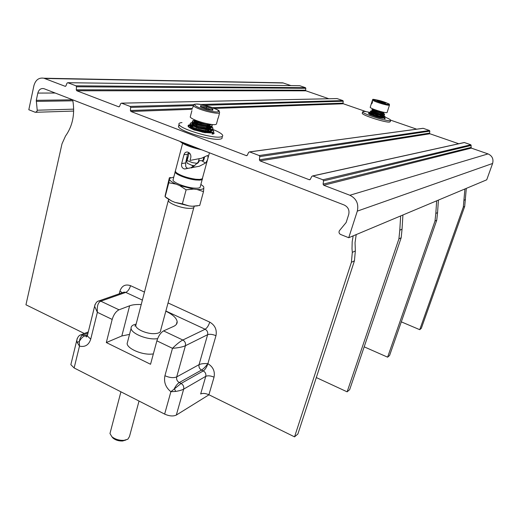 <?xml version="1.0" encoding="UTF-8"?>
<svg xmlns="http://www.w3.org/2000/svg" width="519" height="519" viewBox="0 0 519 519"><rect width="100%" height="100%" fill="white"/><g stroke="black" fill="none" stroke-linecap="round" stroke-linejoin="round"><path stroke-width="0.78" d="M218.201 118.163L219.349 113.856M218.097 117.975L216.572 123.619C216.54 125.222 212.187 124.956 203.526 122.841C196.111 120.739 191.673 118.819 190.22 117.08L191.9 110.644M190.415 116.334L190.22 117.08M192.069 125.812L190.097 126.48C191.329 129.075 213.569 134.019 211.622 130.49L210.467 129.263M209.384 128.576L206.64 127.226M194.897 123.814C192.796 123.548 191.9 123.684 192.212 124.223L192.212 124.223C193.308 126.389 212.569 130.626 210.889 127.544L209.481 126.188M208.359 125.533L207.243 124.982M197.81 121.913C195.202 121.42 194.041 121.44 194.327 121.971C195.241 123.665 211.129 127.168 210.189 124.69L210.176 124.638M212.582 132.429L212.128 134.012C211.207 134.129 216.021 134.285 213.095 131.975M191.076 125.209C188.721 125.027 187.742 125.293 188.131 126.007L188.131 126.007C189.558 129.147 215.904 135.089 213.575 130.983L211.603 129.153M210.266 128.401L206.757 126.811M193.645 123.191C191.005 122.873 189.87 123.061 190.246 123.749L190.246 123.749C191.537 126.454 214.911 131.69 212.848 128.037L210.643 126.136M209.313 125.423L207.451 124.579M196.461 121.258C193.379 120.739 192.011 120.817 192.361 121.491C193.522 123.769 213.912 128.297 212.122 125.092L211.694 124.495M210.156 124.696L211.084 124.417M195.702 120.278L196.156 121.096M205.394 124.229L199.815 122.685M187.067 157.614L187.696 157.776L188.319 156.018L187.151 160.436L186.581 160.955L187.515 157.731M188.319 156.018L189.163 152.813M187.054 160.527L192.53 162.668L197.557 163.407M187.21 158.879L186.937 160.689M189.137 152.794L188.851 154M187.385 158.198L187.158 157.64M193.068 166.567L191.874 165.302M191.115 167.572L194.294 165.853L199.698 160.637L201.807 160.741L205.485 163.083C207.821 160.086 208.528 157.542 207.6 155.453L201.521 158.237L190.038 160.423L190.836 157.413C191.089 154.63 189.986 152.839 187.528 152.041C185.75 151.859 184.569 152.755 183.979 154.72L181.663 163.537L185.653 162.972L185.718 166.482L186.574 167.734L187.833 168.37M185.653 162.972L187.541 154.273L188.429 153.001M205.485 163.083L199.374 166.242L184.53 168.98C182.098 168.227 181.144 166.411 181.663 163.537M209.423 152.787L202.3 178.808L199.718 179.425L195.884 179.256C187.722 178.049 181.28 175.909 176.564 172.846L175.279 171.4L175.545 170.368M177.634 173.58C184.135 177.219 191.239 179.178 198.939 179.464M201.807 160.741L203.708 160.306L204.57 157.049M203.811 157.393L202.858 160.832M198.634 162.246L199.037 160.734M44.271 88.794L344.259 205.037C348.152 207.016 349.637 210.182 348.703 214.522L346.147 222.508L339.4 230.702C338.635 232.298 339.03 233.55 340.574 234.458L348.736 237.721L357.306 211.129C358.889 203.844 356.404 198.55 349.858 195.254L323.713 185.244L323.09 184.154L323.532 180.872L322.902 179.782L312.71 175.915L311.783 176.395L310.336 179.282L309.253 179.717L260.013 160.871L259.409 159.813L259.792 156.595L259.189 155.538L249.548 151.879L248.646 152.352L247.31 155.187L246.298 155.622L130.944 111.488L130.392 110.489L130.658 107.414L130.107 106.414L121.511 103.151L120.693 103.618L119.565 106.35L118.754 106.817L76.806 90.767L76.267 89.8L76.494 86.783L75.956 85.81L67.781 82.703L67.003 83.17L65.958 85.856L65.18 86.316L43.862 78.213C38.873 77.441 35.558 79.926 33.904 85.68L28.817 109.736L35.298 112.305L36.94 111.455L37.219 110.216L36.285 100.329L37.829 93.083C38.802 89.69 40.767 88.198 43.713 88.619L44.271 88.794M348.736 237.721L486.725 179.814L492.609 163.466C493.718 159.015 492.2 155.83 488.042 153.903L471.297 148.103L470.856 144.775L464.388 142.543L312.866 175.96M463.785 142.68L464.388 142.543M259.409 159.813L429.531 133.117L429.907 133.766L458.725 143.744M429.531 133.117L429.836 131.132L429.46 130.49L423.199 128.323L249.665 151.911M422.7 128.394L423.199 128.323M212.381 107.66L342.994 103.158L343.357 103.781L366.142 111.669M390.684 120.174L416.679 129.179M342.994 103.158L343.254 101.224L342.897 100.602L337.052 98.584L121.589 103.177M76.267 89.8L305.574 90.202L305.931 90.812L328.832 98.746M305.574 90.202L305.821 88.295L305.464 87.685L299.8 85.726L67.846 82.722M280.37 82.787L282.823 82.839L290.88 85.596M222.32 136.439L222.061 137.379C222.482 138.372 221.632 138.982 219.524 139.215C210.746 140.565 179.762 131.125 178.478 126.707L179.425 125.085M362.307 113.064L362.243 113.278C361.782 115.127 385.578 122.789 389.568 122.062L390.262 121.667L390.651 120.453M385.085 118.702L384.521 118.475M369.547 113.817L368.646 113.616M212.985 129.497C218.564 131.748 221.788 133.662 222.645 135.238C223.066 136.218 222.223 136.821 220.114 137.042C211.343 138.352 180.34 128.907 179.036 124.534C178.504 123.412 179.496 122.769 182 122.601M202.183 132.137L210.818 132.974M209.585 131.015L207.198 129.867M193.243 126.383L191.18 126.506M196.779 126.214C186.678 124.865 185.62 126.039 193.606 129.744L195.008 130.211C195.981 130.593 191.608 128.881 189.928 127.311M190.59 126.182L195.695 126.435M372.019 112.928C367.926 111.89 365.084 111.403 363.495 111.462L362.677 111.87C362.23 113.7 386.039 121.362 390.022 120.655L390.71 120.265C390.502 119.591 388.543 118.52 384.839 117.035M382.516 116.159L380.252 115.374M373.18 114.251L373.862 114.407M379.96 116.282L381.27 116.807M383.087 117.768L382.938 118.202C380.492 118.06 377.008 117.138 372.493 115.432M379.992 116.185L381.744 116.859M382.646 117.249L384.482 118.734C385.623 119.13 385.208 118.65 383.23 117.3M382.308 116.898L380.038 116.029M373.933 114.174C368.672 113.058 367.381 113.181 370.053 114.53L369.664 113.745M372.441 114.005L373.881 114.329M87.996 333.081L82.93 335.092L84.61 335.923L87.588 334.729L87.296 335.916L90.728 339.166C88.814 344.999 85.064 347.321 79.478 346.141L77.208 342.469L76.786 340.269C77.578 337.103 78.979 335.274 81.009 334.787L82.93 335.092C81.139 335.832 79.945 337.94 79.349 341.424L79.478 346.141L74.139 367.965L164.64 414.097L170.887 391.715L181.099 383.463C183.252 384.793 184.115 386.681 183.674 389.127C182.078 390.035 179.405 390.807 175.649 391.43L170.887 391.715C165.645 387.427 163.654 382.101 164.925 375.737L172.483 348.32C176.642 344.207 180.093 341.444 182.824 340.023L205.135 329.241L165.866 311.011M208.988 394.79L176.324 415.064C173.216 416.498 169.324 416.173 164.64 414.097M74.139 367.965L70.85 364.662L71.161 363.391M97.734 301.377L99.025 300.877L100.796 301.182L119 309.804C115.951 311.381 113.68 314.585 112.175 319.425L106.317 342.553L150.549 364.267L156.874 340.84C158.451 335.929 160.682 332.621 163.569 330.901L173.56 326.419C176.149 325.225 177.349 323.597 177.148 321.546L176.382 324.336M70.85 364.662L77.253 338.369M464.914 188.968L463.311 207.075L419.728 329.682L401.31 321.851M466.302 188.384L464.706 206.387L421.318 328.319L419.728 329.682M387.609 357.176L389.587 355.489L436.739 220.192L434.987 221.062L387.609 357.176L364.182 346.835M436.739 220.192L437.562 212.615L435.817 213.432L436.667 200.821M438.412 200.087L437.562 212.615M434.987 221.062L435.817 213.432M347.133 391.832L349.657 389.672L401.174 237.754L398.91 238.87L347.133 391.832L316.311 377.566M401.174 237.754L402.05 229.177L399.792 230.228L400.662 215.93M402.919 214.983L402.05 229.177M398.91 238.87L399.792 230.228M294.545 436.862L297.88 434.007L354.432 260.83L351.395 262.329L294.545 436.862L208.904 394.751C205.537 393.285 202.793 393.032 200.658 393.979L205.764 376.333C206.199 373.985 205.375 372.175 203.292 370.916L201.528 370.06L179.269 382.561C177.122 381.238 176.259 379.357 176.694 376.911L185.419 345.719C182.636 346.99 178.322 347.853 172.483 348.32L156.874 340.84M354.432 260.83L355.346 250.949L352.317 252.364L352.005 248.796L352.193 241.679L353.173 235.86M356.209 234.588L355.048 242.697L355.346 250.949M351.395 262.329L352.317 252.364M84.305 333.483L25.95 304.789L62.008 143.795L65.485 136.082C72.738 125.864 75.138 113.771 72.686 99.804L36.285 100.329M208.904 394.751L214.042 377.17C215.138 371.312 213.082 366.823 207.879 363.689C205.459 366.829 203.344 368.957 201.528 370.06C199.452 368.808 198.628 367.004 199.056 364.656C201.113 363.709 204.058 363.384 207.879 363.689C206.737 367.147 205.206 369.554 203.292 370.916L181.099 383.463L179.269 382.561C177.582 383.593 175.941 385.598 174.358 388.582L175.649 391.43M106.317 342.553L121.835 335.962L129.523 334.398M153.332 353.958L150.705 354.166C140.889 354.594 127.33 348.47 127.129 343.597L127.687 341.444M119 309.804L129.62 305.795C132.579 304.711 136.458 304.296 141.246 304.556M144.503 292.1L130.561 285.677C129.497 289.102 127.901 291.347 125.773 292.398L100.796 301.182C98 302.46 96.865 306.178 97.377 312.328L94.607 306.268L95.055 304.458M165.821 311.179C172.73 314.559 176.505 318.011 177.148 321.546M87.27 335.988L86.556 336.221L87.296 335.929L86.342 336.961L86.556 336.221L84.61 335.923C82.703 336.766 80.951 338.602 79.349 341.424L77.208 342.469M88.282 331.913L79.887 335.261M157.588 338.712L154.818 338.901C144.983 339.212 131.326 333.133 131.08 328.41C130.892 326.289 132.553 324.868 136.062 324.148M165.074 196.02L169.369 177.783L169.421 179.308C169.934 180.716 172.172 182.325 176.123 184.141L179.516 185.517L193.548 189.104L196.948 189.461C200.931 189.675 203.214 189.227 203.811 188.112L203.493 191.615L199.724 205.472L192.419 206.244L189.026 205.933L175.059 202.41L171.692 201.015L166.463 197.875L165.126 196.72L165.074 196.02M197.499 205.874L192.419 206.244M203.539 186.516L200.872 184.407M203.779 187.112L203.811 188.112M173.794 177.083L169.525 178.341M202.222 179.418L200.328 186.431C200.6 187.949 198.329 188.488 193.516 188.06C185.38 187.301 173.567 182.74 172.989 180.158L173.268 179.087M193.548 189.104L186.113 189.805L182.377 203.857L175.059 202.41M203.493 191.615L196.948 189.461M189.026 205.933L182.377 203.857M176.123 184.141L168.824 182.759L165.126 196.72M186.113 189.805L179.516 185.517M171.692 201.015L165.191 196.74M168.824 182.759L169.421 179.308M169.454 177.77L170.654 177.563M202.527 178.607C202.65 179.483 201.651 179.989 199.53 180.119L195.689 179.957C187.547 179.146 175.701 174.605 175.091 172.094L175.221 171.205M110.385 431.957L109.976 433.527L111.903 436.751C115.231 439.334 119.253 440.527 123.976 440.339L127.836 439.223L129.465 436.563L139.034 401.044M111.877 436.726L113.071 438.159C115.692 440.203 118.87 441.144 122.62 440.994L125.916 440.015M375.724 110.456L375.912 110.067M375.068 110.275L375.367 110.709L373.875 110.067C372.331 109.275 372.733 109.347 375.068 110.275L375.205 109.82M389.451 105.175L387.116 112.448C386.889 112.921 384.624 112.584 380.31 111.429C374.439 109.704 371.059 108.354 370.183 107.375L371.941 101.802L372.428 101.127L372.337 102.743L371.591 103.878L371.656 102.71M371.896 103.625L372.506 101.471M385.481 103.378L377.8 101.231L376.911 100.459L380.304 101.147L384.573 102.6L385.481 103.378L377.897 101.263M376.911 100.459L377.3 100.757M384.573 102.6L383.872 103.054M380.304 101.147L380.193 102.048M373.914 114.245L371.104 113.525M369.872 113.414L369.859 113.473C369.859 114.264 384.054 118.137 383.593 116.561L383.567 116.671M371.559 111.786L371.546 111.832C371.585 112.435 383.528 115.64 383.152 114.277L381.069 112.805M373.252 110.158L373.239 110.184C373.284 110.586 382.62 113.058 382.698 112.046L382.685 112.072M373.959 114.102L370.196 113.142M368.633 113.012L368.6 113.097C368.574 114.089 385.416 118.754 384.858 116.944C384.754 116.464 383.664 115.756 381.575 114.829M374.536 112.273L372.7 111.767M370.313 111.39L370.287 111.455C370.294 112.26 384.897 116.25 384.417 114.654C384.307 114.186 383.21 113.499 381.134 112.597M372 109.762L371.98 109.807C372.013 110.43 384.371 113.752 383.976 112.37L383.969 112.325M180.872 141.726C184.576 144.107 190.239 146.3 197.862 148.304M179.918 141.356C183.531 144.561 190.856 147.402 201.904 149.874M198.076 162.888L199.14 158.911M194.443 165.762L191.732 165.269L187.229 163.213L186.581 160.955M200.574 106.94L200.535 105.707L206.607 106.745L212.751 109.009L212.881 110.262L206.776 109.23L200.892 107.057M200.535 105.707L201.236 106.998L206.374 107.868L206.082 108.964M212.751 109.009L211.505 110.022M212.881 110.262L212.368 109.022M212.842 110.249L206.757 109.224M206.607 106.745L206.374 107.868L211.596 110.034M192.685 107.641L193.937 104.663C193.146 104.78 194.878 102.723 206.549 105.837C222.113 109.918 222.949 114.589 206.841 110.177C190.687 105.895 190.908 101.477 206.549 105.837C215.495 108.815 219.667 110.534 219.063 110.982L219.634 112.286C219.628 113.784 215.281 113.453 206.601 111.3C199.16 109.185 194.696 107.297 193.211 105.636L193.775 104.793M183.979 154.72L187.541 154.273M37.829 93.083L55.196 93.024M72.881 100.809L36.272 101.387M73.679 109.152L37.219 110.216M283.368 82.995L44.634 78.46M65.543 86.303L65.115 86.297M75.956 85.81L305.464 87.685M76.494 86.783L305.821 88.295M76.806 90.767L305.931 90.812M119.175 106.778L118.676 106.791M130.107 106.414L193.931 104.676M200.606 104.494L342.897 100.602M130.658 107.414L193.191 105.591M204.33 105.273L343.254 101.224M130.392 110.489L192.439 108.348M130.944 111.488L192.179 109.262M214.451 108.458L343.357 103.781M247.05 155.518L246.298 155.622M259.189 155.538L429.46 130.49M259.792 156.595L429.836 131.132M260.013 160.871L429.907 133.766M310.18 179.503L309.253 179.717M322.902 179.782L470.856 144.775M323.532 180.872L471.246 145.437M323.09 184.154L470.908 147.441M323.713 185.244L471.297 148.103M349.858 195.254L488.042 153.903M357.306 211.129L492.609 163.466M90.728 339.166L97.377 312.328L112.175 319.425M176.324 415.064L183.674 389.127L205.764 376.333C207.892 375.438 210.656 375.717 214.042 377.17M464.706 206.387L463.311 207.075M465.485 199.594L464.09 200.243M207.879 363.689L215.969 335.696C217.078 329.721 215.002 325.199 209.754 322.13L168.046 302.934M130.561 285.677C125.384 283.932 121.842 285.722 119.941 291.055L119.247 293.793M164.925 375.737C169.642 377.774 173.567 378.163 176.694 376.911L199.056 364.656L207.626 334.69C208.067 332.296 207.237 330.48 205.135 329.241C207.055 328.021 208.599 325.647 209.754 322.13M163.569 330.901L182.824 340.023C184.998 341.32 185.867 343.221 185.419 345.719L207.626 334.69C209.767 333.944 212.55 334.275 215.969 335.696M129.62 305.795L121.835 335.962M142.407 300.118L125.773 292.398L124.054 292.113L122.938 292.502M119.941 291.055L122.276 292.735M193.834 207.509L160.663 330.266C160.702 332.394 158.483 333.529 153.994 333.672C146.423 333.879 135.926 329.215 135.738 325.608L136.147 324.031M194.203 206.277L194.106 206.484C194.34 208.022 192.179 208.625 187.631 208.294C179.963 207.71 168.902 203.351 168.403 200.743L168.61 199.724M376.457 110.249L380.239 111.41M371.941 101.802L372.512 99.998C374.51 99.998 368.762 98.136 379.642 100.576C389.373 103.249 392.844 106.129 382.756 103.275C371.766 99.59 370.728 98.688 379.649 100.582C387.2 103.112 390.385 104.345 389.205 104.287L389.484 105.078C389.269 105.519 387.005 105.162 382.685 103.995C376.8 102.262 373.408 100.933 372.512 99.998L372.558 99.882M371.799 102.249L372.162 102.392M378.851 101.588L383.47 102.97M219.2 113.895L219.453 112.941M212.187 133.915L213.062 133.221M190.097 126.48L189.909 125.682C191.148 126.461 191.79 127.492 202.566 130.12C212.946 131.826 211.875 130.645 212.342 130.243L211.538 130.859M188.235 126.733L188.131 126.007C189.046 125.501 186.996 125.098 191.148 124.489M195.527 125.085L196.993 125.403M206.354 128.303L207.01 128.563M210.013 129.919L211.538 130.756M213.179 131.91L214.165 133.104M212.459 128.894C213.075 129.322 211.531 129.659 207.827 129.912L198.926 128.297L191.206 125.3L190.246 123.749C189.948 123.321 190.713 122.86 192.549 122.367M193.178 122.387L193.743 122.432M195.358 122.653L197.603 123.094M208.865 126.87L210.818 127.888M212.401 128.959L213.575 130.983M192.212 124.223L191.926 123.34C192.705 124.404 197.084 125.799 205.07 127.531C213.095 128.381 211.129 127.447 211.622 127.265L210.818 127.817M211.791 125.838C211.149 125.987 212.589 126.597 207.905 126.857C203.214 126.558 195.118 124.242 193.334 123.003L192.361 121.491C193.01 121.018 191.673 120.778 194.8 120.259M195.189 120.285L195.702 120.337M209.54 124.709L210.104 125.014M211.635 126.013L212.848 128.037M194.327 121.971L193.924 120.985C193.587 121.264 195.948 122.153 201.015 123.645C208.158 124.917 211.408 125.222 210.759 124.554M212.089 124.541L212.122 125.092M210.435 124.56C207.529 125.047 202.793 123.898 196.214 121.122M195.734 130.159L195.871 129.633M196.182 128.459L196.636 126.746M196.948 125.572L197.402 123.859M197.707 122.692L197.901 121.952M205.161 132.767L205.394 131.891M205.719 130.678L206.179 128.959M206.504 127.739L206.964 126.013M186.931 160.598L186.535 160.825M184.53 168.98L186.418 168.694M182.604 143.367L175.279 171.4M194.294 165.853L191.667 167.961M199.348 160.812L198.68 160.637M73.666 111.066L35.954 112.279M282.823 82.839L43.862 78.213M299.755 85.713L67.781 82.703M119.098 106.804L118.754 106.817M337 98.571L121.511 103.151M246.94 155.583L246.421 155.661M423.121 128.303L249.548 151.879M310.051 179.613L309.421 179.762M464.291 142.517L312.71 175.915M179.036 124.534L178.478 126.707M213.127 131.943L211.246 132.916L204.324 132.533L193.496 129.705M211.493 130.866L209.138 129.25M197.09 125.04L192.309 124.339M191.18 124.508L191.706 124.8M210.811 127.985L207.042 125.741M193.438 122.276L193.165 122.555L193.924 122.523M210.143 124.644L210.104 125.034M195.365 120.142L195.708 120.44M195.955 120.959L194.489 119.766M362.243 113.278L362.677 111.87M87.296 335.916L94.607 306.268C95.567 302.94 97.04 301.143 99.025 300.877L122.925 292.508M131.08 328.41L127.129 343.597M168.604 199.4L135.738 325.608L134.817 326.042L135.913 324.926M202.851 185.893L203.597 186.568M175.091 172.094L172.989 180.158M120.921 391.813L109.976 433.527M113.071 438.159L111.903 436.751M379.512 117.67L379.623 117.326M377.858 101.25L377.002 100.498M369.859 113.473L369.424 112.636M384.183 117.605L385.163 118.494M369.223 114.102L368.6 113.097L369.327 112.636L379.11 115.854C384.592 116.749 383.943 116.321 384.041 116.288L383.593 116.561M371.546 111.832L371.182 110.988L374.718 111.715M380.732 113.849L382.347 114.582M383.132 114.991C384.858 116.159 385.435 116.807 384.858 116.944M371.241 112.221L370.287 111.455L370.832 111.001C371.442 110.93 369.145 110.923 379.551 113.68L383.599 113.992L383.126 114.375M373.239 110.184L373.012 109.334M382.535 112.655C384.345 113.784 384.975 114.452 384.417 114.654M372.869 110.612C371.935 110.398 371.636 110.132 371.98 109.807C372.577 109.807 371.228 108.685 374.004 109.905M375.133 110.275L381.426 111.734M373.187 109.593L372.96 108.964M384.8 117.099L384.034 117.657C384.579 118.799 370.722 115.263 369.658 114.342M369.041 113.895L369.684 113.758M383.003 116.451L380.589 115.224M384.365 114.796L383.463 115.387C384.326 116.198 371.403 113.369 370.826 112.351L371.416 112.072M382.445 114.115L380.901 113.33M383.93 112.487L382.847 113.11C382.581 113.622 372.045 111.085 372.59 110.716L373.148 110.378M206.776 109.224L200.619 106.953"/></g></svg>
